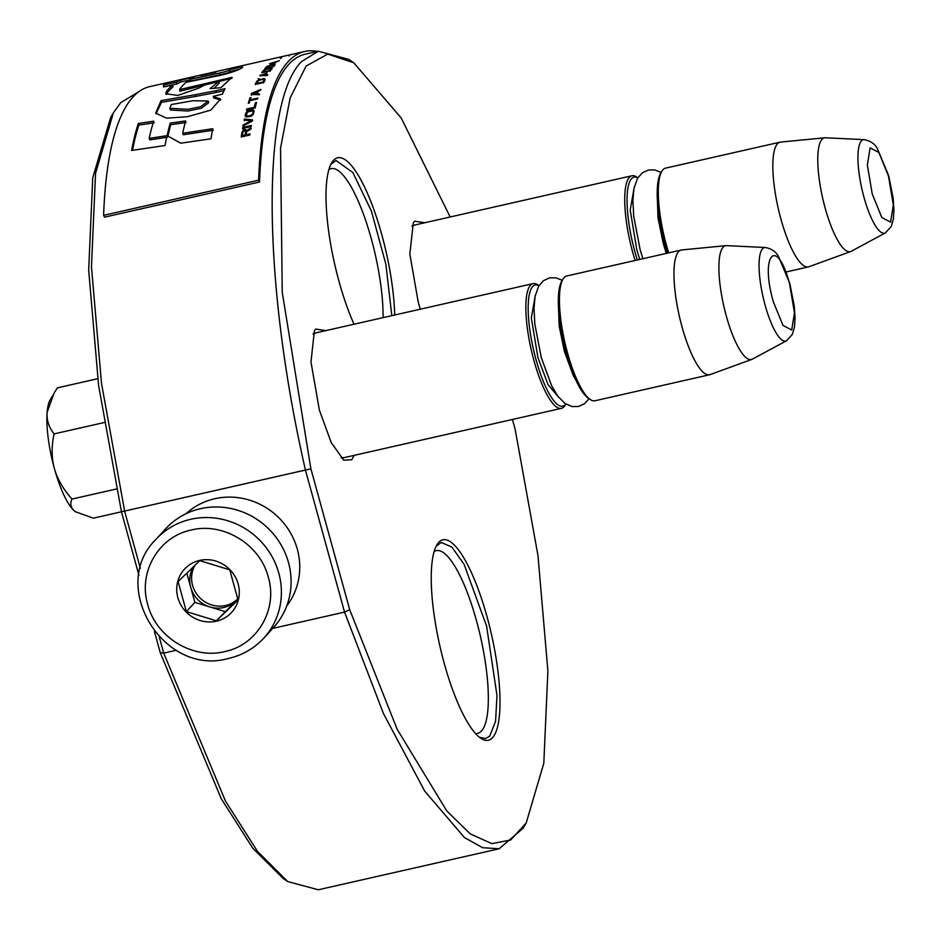<?xml version="1.0" encoding="UTF-8"?>
<svg xmlns="http://www.w3.org/2000/svg" width="941" height="941" viewBox="0 0 941 941"><rect width="100%" height="100%" fill="white"/><g stroke="black" fill="none" stroke-linecap="round" stroke-linejoin="round"><path stroke-width="1.41" d="M420.286 309.201L418.239 302.179L409.841 254.07L413.299 222.923L414.546 221.194L424.767 222.746M354.181 455.362L351.687 459.796L343.759 460.149L331.173 442.505L319.364 410.041L310.965 361.932L314.423 330.785L315.67 329.056L325.892 330.609M345.006 457.444L341.148 457.926M140.362 568.352L124.694 511.445L101.522 383.528L91.465 266.774L95.57 173.297L113.402 112.802L120.848 102.487L138.456 92.006M353.357 62.506L348.817 59.412L318.27 51.226L301.685 61.483C260.88 101.487 262.586 283.759 305.531 470.429L344.547 612.097L383.469 713.584L424.685 791.087L464.454 837.561L482.639 847.712L499.142 848.77L523.161 828.198L525.925 823.446M283.206 878.494L252.835 848.288L221.253 798.733L160.241 652.642L154.442 631.564M138.962 575.363L121.448 511.786L98.593 385.422L88.677 270.102L92.747 177.767L110.638 117.543M499.142 848.77L318.293 889.774L287.758 881.588L257.434 851.287L225.475 801.097L163.71 653.101L160.241 652.642M450.163 216.983L401.195 117.966L353.792 62.8L327.75 54.096L306.154 66.011L290.146 97.935L280.547 148.16L282.253 292.357L310.895 468.818L93.324 518.162L75.645 511.822L73.786 510.375A59.389 15.268 77.2 0 1 54.554 469.136L54.178 467.759A59.389 15.268 77.2 0 1 47.05 413.322L47.121 412.358A59.389 15.268 -102.8 0 1 50.096 400.031L52.731 395.514M176.214 650.278L163.71 653.101L159.311 637.116M272.725 628.388L344.547 612.097L349.699 609.686L397.161 729.263L446.775 810.93L470.265 833.855L491.814 843.654L510.669 839.995L526.195 822.999L543.816 763.233L547.885 670.898L537.981 555.578L515.127 429.214L512.433 419.474M310.895 468.818L349.699 609.686M313.024 333.914L316.705 332.691M411.899 226.052L415.581 224.828M394.702 315A102.792 26.43 77.2 0 0 370.73 201.233A102.792 26.43 77.2 0 0 333.502 160.346A102.792 26.43 77.2 0 0 331.62 162.934A102.792 26.43 77.2 0 0 354.028 324.222M438.718 542.345A102.792 26.43 -102.8 0 1 487.015 616.684A102.792 26.43 -102.8 0 1 492.519 737.685A102.792 26.43 -102.8 0 1 480.675 738.215A102.792 26.43 -102.8 0 1 439.847 645.867A102.792 26.43 -102.8 0 1 436.847 544.933A102.792 26.43 -102.8 0 1 438.718 542.345M328.927 169.556A93.653 24.078 -102.8 0 1 331.079 168.627A93.653 24.078 -102.8 0 1 364.92 218.241A93.653 24.078 -102.8 0 1 383.105 317.635M475.381 733.404A93.653 24.078 -102.8 0 0 477.722 733.31A93.653 24.078 -102.8 0 0 481.521 730.957A93.653 24.078 77.2 0 0 478.581 628.623A93.653 24.078 77.2 0 0 436.295 550.638A93.653 24.078 77.2 0 0 434.142 551.567M436.106 546.333L441.235 542.486L451.88 547.074L464.089 564.353L486.615 626.188L496.989 695.54L495.566 721.253L489.779 736.003L485.697 738.52L479.416 737.274M330.891 164.322L336.019 160.488L352.887 172.544L371.413 211.102L385.869 264.268L391.821 315.658M565.812 404.018L565.153 405.159A63.964 16.444 -102.8 0 1 561.389 408.37A63.964 16.444 -102.8 0 1 533.935 360.509A63.964 16.444 77.2 0 1 533.1 283.617A63.964 16.444 77.2 0 1 537.876 284.9L538.97 285.641M565.764 403.983A62.13 15.973 -102.8 0 1 536.041 359.709A62.13 15.973 77.2 0 1 538.934 285.688M590.195 399.478L588.207 398.114A62.13 15.973 -102.8 0 1 566.176 352.875A62.13 15.973 77.2 0 1 561.718 281.3L562.93 279.218A63.964 16.444 77.2 0 0 567.517 352.899A63.964 16.444 -102.8 0 0 590.195 399.478A63.964 16.444 -102.8 0 0 594.983 400.76L709.514 374.777A63.964 16.444 -102.8 0 1 682.049 326.927A63.964 16.444 77.2 0 1 681.213 250.024A63.964 16.444 77.2 0 1 681.755 249.941L726.005 245.648A58.354 15.009 77.2 0 0 726.276 315.882A58.354 15.009 -102.8 0 0 751.8 359.403L710.032 374.624A63.964 16.444 -102.8 0 1 709.514 374.777M681.213 250.024L566.682 275.995A63.964 16.444 77.2 0 0 562.93 279.218M786.523 340.748L792.334 334.408L794.498 326.95L795.074 317.846L794.31 306.307L789.817 283.523L778.442 256.399C775.89 251.67 771.538 248.706 765.374 247.507A47.92 12.327 77.2 0 0 765.127 305.202A47.92 12.327 77.2 0 0 786.523 340.748L752.341 359.168A58.354 15.009 -102.8 0 1 751.8 359.403M765.374 247.507L726.593 245.636A58.354 15.009 77.2 0 0 726.005 245.648M635.116 260.481A63.964 16.444 -102.8 0 1 632.811 252.647A63.964 16.444 77.2 0 1 631.976 175.755A63.964 16.444 77.2 0 1 636.751 177.037L637.845 177.778M637.316 259.975A62.13 15.973 -102.8 0 1 634.916 251.847A62.13 15.973 77.2 0 1 637.81 177.825M667.463 253.141A62.13 15.973 -102.8 0 1 665.052 245.013A62.13 15.973 77.2 0 1 660.594 173.438L661.805 171.356A63.964 16.444 77.2 0 0 666.393 245.036A63.964 16.444 -102.8 0 0 668.698 252.858M864.25 139.644A47.92 12.327 77.2 0 0 864.003 197.339A47.92 12.327 77.2 0 0 885.399 232.886L891.209 226.534L893.374 219.088L893.95 209.984L893.185 198.445L888.692 175.661L877.318 148.537C874.765 143.808 870.413 140.844 864.25 139.644L825.469 137.774A58.354 15.009 77.2 0 0 824.869 137.786L780.618 142.079A63.964 16.444 77.2 0 0 780.089 142.162L665.558 168.133A63.964 16.444 77.2 0 0 661.805 171.356M885.399 232.886L851.217 251.306A58.354 15.009 -102.8 0 1 850.676 251.541L808.895 266.762A63.964 16.444 -102.8 0 1 808.39 266.915A63.964 16.444 -102.8 0 1 780.924 219.065A63.964 16.444 77.2 0 1 780.089 142.162M850.676 251.541A58.354 15.009 -102.8 0 1 825.151 208.02A58.354 15.009 77.2 0 1 824.869 137.786M76.092 512.116A59.389 15.268 -102.8 0 1 75.421 511.704A59.389 15.268 -102.8 0 1 74.233 510.775M97.699 378.717L57.436 387.845L53.99 393.256L47.121 412.358M47.05 413.322C46.732 420.686 49.061 427.543 54.049 433.907C51.473 445.94 51.52 457.22 54.178 467.759M104.133 422.544L54.049 433.907M54.554 469.136C57.672 479.569 63.482 489.543 71.998 499.059C69.975 503.482 70.575 507.246 73.786 510.375M116.496 488.967L71.998 499.059M263.786 638.127L273.49 627.553A73.104 69.552 -137.5 0 0 288.487 562.53A73.104 69.552 -137.5 0 0 200.468 508.705A73.104 69.552 -137.5 0 0 165.71 528.76L156.018 539.334C107.968 586.114 163.769 677.12 228.663 658.418C242.507 655.183 254.223 648.42 263.786 638.127A73.104 69.552 -137.5 0 0 270.396 553.814A73.104 69.552 -137.5 0 0 190.776 519.279A73.104 69.552 -137.5 0 0 156.018 539.334M191.258 530.03C158.817 536.511 137.951 572.187 147.725 604.475C155.841 637.139 192.752 659.723 224.746 651.584C257.187 645.114 278.054 609.427 268.279 577.139C260.163 544.474 223.252 521.89 191.258 530.03M199.633 560.424A31.982 30.43 -137.5 0 0 177.861 597.641A31.982 30.43 -137.5 0 0 216.371 621.201A31.982 30.43 -137.5 0 0 238.144 583.973A31.982 30.43 -137.5 0 0 199.633 560.424M199.786 560.66L178.096 581.562L186.377 611.626L216.359 620.813L238.049 599.911L229.757 569.834L199.786 560.66M216.359 620.813L237.908 598.958M186.377 611.626L194.869 602.369L224.84 611.544M186.8 573.069L194.869 602.369M193.67 566.447A27.407 26.077 -137.5 0 0 190.729 587.337A27.407 26.077 -137.5 0 0 209.855 606.957A27.407 26.077 -137.5 0 0 223.735 607.521A27.407 26.077 -137.5 0 0 235.685 601.099A27.407 26.077 -137.5 0 0 236.767 599.993A27.407 26.077 -137.5 0 0 237.873 598.711M237.661 598.97A27.407 26.077 -137.5 0 1 225.581 605.51A27.407 26.077 42.5 0 1 197.234 594.771A27.407 26.077 42.5 0 1 195.152 565.047M186.012 513.727A68.528 65.2 42.5 0 1 214.783 498.73A68.528 65.2 42.5 0 1 297.309 549.191A68.528 65.2 42.5 0 1 286.699 606.028M285.194 55.907L149.737 86.631A411.64 105.851 77.2 0 0 103.592 215.336L104.51 217.159L259.516 182.001A408.9 105.145 -102.8 0 1 305.355 54.155L318.27 51.226M259.516 182.001L258.599 180.19A411.64 105.851 -102.8 0 1 304.743 51.473A411.64 105.851 -102.8 0 1 317.246 51.449M103.592 215.336L258.599 180.19M242.155 65.999L225.769 69.411L237.744 66.67M229.11 69.658C231.251 69.881 228.098 71.01 219.676 73.022L190.129 79.267A411.64 105.851 -102.8 0 1 193.846 77.233L180.484 80.138A411.64 105.851 77.2 0 0 176.602 82.161L163.511 84.961L163.546 86.948L172.568 85.078A411.64 105.851 77.2 0 0 166.345 91.536L165.828 93.759L177.884 95.429L198.963 88.054L208.667 82.773L218.747 81.526L209.996 88.607L220.806 87.725L232.074 77.338L179.578 89.618L180.343 88.36A411.64 105.851 -102.8 0 1 186.083 82.326L215.771 76.209C232.662 73.269 247.448 66.329 241.061 66.952L229.11 69.658L230.192 71.645M242.037 67.329L241.061 66.952L241.378 68.211M215.877 90.736L195.269 94.712A15103.826 13161.791 -137.6 0 0 161.029 100.652L155.736 113.108L166.592 118.178L187.377 116.719L210.749 110.156L220.582 99.064L213.254 96.37L222.488 94.088A411.64 105.851 -102.8 0 1 225.017 88.666L215.877 90.736L216.395 92.406L195.799 96.394A15167.52 13221.744 -137.6 0 0 161.546 102.334L156.018 113.767M170.192 123.13A411.64 105.851 77.2 0 0 167.133 135.657L180.801 143.197L210.972 138.786A411.64 105.851 -102.8 0 1 212.795 128.717L182.695 133.257A411.64 105.851 -102.8 0 1 185.624 120.93L170.192 123.13L170.756 124.694A409.817 105.38 77.2 0 0 167.945 136.092M131.622 150.466L165.063 145.502A411.64 105.851 -102.8 0 1 166.969 135.68L149.149 138.374A411.64 105.851 -102.8 0 1 153.724 121.177L138.315 123.483A411.64 105.851 77.2 0 0 131.622 150.466M249.836 135.01L250 133.881L246.154 134.751L246.636 131.587L250.729 129.246L250.941 127.976L246.448 130.576L245.566 129.54L244.307 129.658L241.908 132.481A411.64 105.851 77.2 0 0 241.225 136.963L249.836 135.01M242.566 128.482L251.188 126.529L251.376 125.459L242.754 127.411L242.566 128.482M243.013 125.988L252.153 121.224L252.423 119.848L244.366 119.072L244.154 120.083L251.188 120.777L243.213 124.93L243.013 125.988M245.542 113.767L245.248 115.861L246.048 116.931L250.341 116.437L252.976 114.731L254.164 111.05L252.717 109.862L247.33 111.391L245.542 113.767L245.53 116.613M246.718 109.003L246.483 109.944L255.093 107.992A411.64 105.851 -102.8 0 1 256.575 102.463L255.481 102.71A411.64 105.851 77.2 0 0 254.235 107.298L246.718 109.003L246.765 110.709M260.622 90.148L260.916 89.371L251.518 93.418L251.129 94.488L258.987 94.712L259.269 93.888L257.258 93.841A411.64 105.851 -102.8 0 1 258.222 91.171L260.622 90.148M264.574 78.644L259.375 79.632L256.517 81.726A411.64 105.851 77.2 0 0 255.211 84.455L263.821 82.502A411.64 105.851 -102.8 0 1 265.127 79.773L264.574 78.644L264.833 79.479L263.939 79.467M259.151 78.844L258.105 78.715L259.151 78.844M259.798 75.774L267.467 75.421L267.82 74.809L265.856 74.915A411.64 105.851 -102.8 0 1 267.056 72.975L259.798 75.774M271.878 68.081L267.197 68.669L263.245 70.669A411.64 105.851 77.2 0 0 261.739 72.763L270.349 70.81A411.64 105.851 -102.8 0 1 271.855 68.717L271.961 68.399M275.019 64.388L270.361 65.058L266.362 66.87A411.64 105.851 77.2 0 0 264.786 68.705L273.396 66.752A411.64 105.851 -102.8 0 1 274.972 64.917L275.101 64.647M280.3 58.53L281.347 57.93L280.3 58.53M250.918 97.558L250.012 97.77A411.64 105.851 77.2 0 0 248.306 103.228L249.224 103.028L249.93 100.687L257.622 98.934L257.893 98.076L250.2 99.828L250.918 97.558M279.359 60.706L269.632 63.623L275.078 63.059A411.64 105.851 -102.8 0 1 276.466 61.8L279.359 60.706M284.958 55.966L289.169 55.013M232.004 78.256L180.013 91.159M219.206 83.114L214.113 88.266M166.345 91.536L166.239 94.488M172.568 85.078L173.038 86.831A409.817 105.38 77.2 0 0 166.828 93.265M163.511 84.961L163.946 86.866M176.602 82.161L177.049 83.925L163.957 86.725M180.484 80.138L180.919 81.914A409.817 105.38 77.2 0 0 177.049 83.925M190.282 79.879L180.919 81.914M190.129 79.267L190.576 81.032L220.123 74.786C228.522 72.81 231.662 71.692 229.545 71.434M239.92 69.081L230.098 71.304M224.04 90.677L216.395 92.406M213.254 96.37L213.783 98.017L220.723 99.981M161.029 100.652L161.546 102.334M186.189 122.483L170.756 124.694M182.695 133.257L183.272 134.763L213.372 130.211M138.315 123.483L138.868 125.082A409.817 105.38 77.2 0 0 132.505 150.337M154.277 122.777L138.868 125.082M149.149 138.374L149.725 139.891L167.545 137.198M241.908 132.481L242.202 133.21A410.723 105.615 77.2 0 0 241.637 136.868M242.237 131.528L242.202 133.21M242.907 130.67L242.531 132.246M243.731 129.964L243.201 131.399L244.601 130.376L244.307 129.658M245.036 129.482L244.601 130.376M245.566 129.54L245.33 130.211M246.495 130.646L245.86 130.27M246.448 130.576L246.742 131.293L251.223 128.705M246.154 134.751L246.448 135.469L249.883 134.692M242.754 127.411L242.86 129.211M251.223 126.282L243.049 128.141M243.213 124.93L243.307 126.717M251.188 120.777L251.482 121.53L243.507 125.671M244.366 119.072L244.448 120.836M252.717 120.589L244.66 119.825M245.248 115.073L245.53 115.837M245.919 112.92L245.836 114.531M246.436 112.191L246.201 113.685M247.33 111.391L246.73 112.967M248.142 110.909L247.612 112.155L248.577 111.614M249.094 110.544L248.93 111.485M251.847 109.921L252.129 110.685L249.377 111.309M252.717 109.862L253 110.638L252.129 110.685M253.376 110.015L253.658 110.791L253 110.638M254.235 107.298L254.517 108.074L247.001 109.779M255.481 102.71L255.752 103.498A410.723 105.615 77.2 0 0 254.517 108.074M257.258 93.841L257.54 94.641L259.551 94.688M251.518 93.418L251.412 95.288M263.951 78.597L264.209 79.432M256.517 81.726L256.775 82.561A410.723 105.615 77.2 0 0 255.94 84.29M256.975 81.138L256.775 82.561M257.575 80.608L257.775 81.279M257.834 81.455L257.246 81.973M263.092 78.691L263.28 79.291M260.281 74.998L260.492 75.739M260.916 75.715L266.256 73.233L266.456 73.916M272.125 68.94L270.867 68.811M271.396 67.917L271.643 68.787M263.245 70.669L263.492 71.528A410.723 105.615 77.2 0 0 262.751 72.539M263.739 70.199L263.951 70.951M270.796 67.928L271.043 68.787M274.56 64.27L274.796 65.117M266.362 66.87L266.574 67.634M266.879 66.47L267.044 67.093M273.96 64.294L274.031 65.2M274.796 65.141L274.196 65.164M250.012 97.77L250.282 98.57A410.723 105.615 77.2 0 0 248.859 103.11M250.2 99.828L250.459 100.569M281.406 56.836L281.606 57.73M288.911 55.131L289.122 56.025M208.173 101.04L208.714 102.675L201.28 108.286L187.788 111.038L170.345 109.956L169.803 108.321L171.333 104.533L193.093 100.699L208.173 101.04L200.692 106.698L188.106 109.285L169.803 108.321M245.342 135.716L242.602 136.339L242.308 135.622A411.64 105.851 -102.8 0 1 242.849 132.093L244.672 130.623L245.895 132.199A410.723 105.615 77.2 0 0 245.342 135.716L245.048 134.998L242.308 135.622M253.317 112.226L251.612 115.861L246.918 116.613L246.648 113.52L248.095 111.826L252.306 110.862L253.317 112.226M257.446 91.465L256.575 93.865L252.059 93.782L257.446 91.465L256.846 94.676M264.068 79.62L263.045 82.055L256.634 83.514L258.563 80.585L262.762 79.338L263.868 79.373L264.327 80.456L263.304 82.89M266.515 74.092L265.433 75.833M270.82 68.669L269.62 70.528L263.209 71.975L265.338 69.705L270.232 68.458L271.067 69.528L269.867 71.387M273.96 64.917L272.69 66.529L266.268 67.975L269.961 65.482L273.796 64.788L274.113 66.035M215.901 72.21L200.727 75.468M245.507 130.964L245.895 132.199M245.601 131.469A411.64 105.851 77.2 0 0 245.048 134.998M253.023 111.461L253.341 112.838M253.058 112.073L253.047 114.132M252.753 113.367L252.717 114.826M252.423 114.073L252.235 115.414M251.953 114.649L251.612 115.861M251.329 115.108L250.847 116.19M250.553 115.437L247.812 116.061L248.095 116.813M247.812 116.061L247.107 116.061L247.401 116.813M256.575 93.865L256.834 94.641M252.059 93.782L252.306 94.512M264.033 80.02L264.292 80.855M266.256 73.233L265.338 75.515M265.186 74.986L260.775 75.221M270.749 68.964L270.996 69.822M273.878 65.164L274.078 65.929M274.407 63.153L270.091 63.706L275.654 62.024L274.49 63.47M558.554 397.149L548.074 384.693L537.934 357.639L531.336 317.976L535.37 294.968M773.337 301.743L782.959 325.41L791.71 330.02L794.463 312.859L789.617 283.994C776.925 235.521 759.634 254.388 773.337 301.743M639.751 259.434L636.81 249.765L630.211 210.114L634.246 187.106M872.213 193.881L881.835 217.547L890.586 222.158L893.338 204.997L888.492 176.132L878.87 152.466L870.119 147.866L867.367 165.028L872.213 193.881M219.676 73.022L220.123 74.786M195.269 94.712L195.799 96.394M282.782 878.2L287.758 881.588M110.379 118.001L113.402 112.802M342.042 458.114L561.389 408.37M313.753 333.361L533.1 283.617M412.629 225.499L631.976 175.755M786.1 271.973L808.39 266.915M575.963 380.317L573.128 375.247L564.353 351.252L559.154 325.868L558.342 302.637M562.259 280.347L555.931 277.795L549.52 277.877L543.475 280.665L538.628 286.182L535.076 296.439L534.029 308.425L534.829 323.986L541.275 357.615L551.685 385.881L557.813 396.185L565.106 403.548L572.14 406.583L578.55 406.488L584.608 403.701L589.113 398.737M666.299 253.411L663.229 243.39L658.03 218.006L657.218 194.775M661.135 172.485L654.807 169.933L648.396 170.015L642.35 172.803L637.504 178.32L633.952 188.576L632.905 200.562L633.705 216.124L640.139 249.753L642.844 258.728M304.743 51.473L289.852 54.86M180.072 91.336L179.578 89.618M219.253 83.255L218.747 81.526M215.407 71.739L205.397 74.01"/></g></svg>
